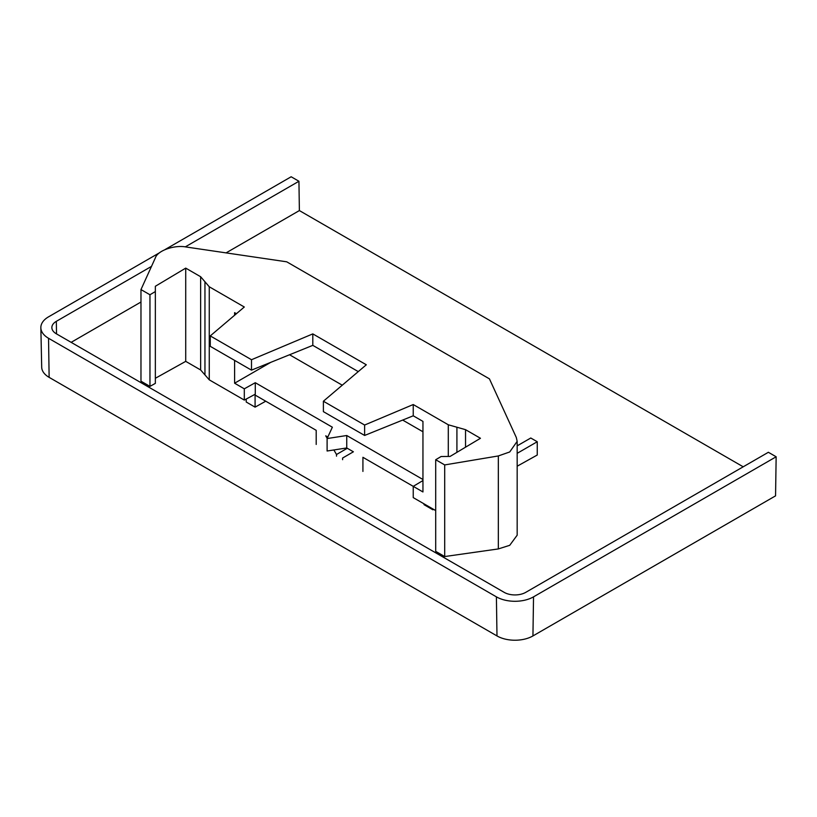 <?xml version="1.0" encoding="UTF-8"?>
<svg xmlns="http://www.w3.org/2000/svg" width="817" height="817" viewBox="0 0 817 817"><rect width="100%" height="100%" fill="white"/><g stroke="black" fill="none" stroke-linecap="round" stroke-linejoin="round"><path stroke-width="1.23" d="M71.14 342.343L140.973 302.024M226.084 252.882L299.379 210.572L743.204 466.803M185.265 246.887L298.94 181.262L299.379 210.572M776.15 456.774L533.532 596.849L532.939 635.932L775.558 495.858L776.15 456.774L768.368 452.281L525.75 592.356A15.247 8.803 180 0 1 504.181 592.356L56.322 333.785A15.247 8.803 180 0 1 51.859 327.668A15.247 8.803 180 0 1 56.322 321.336L151.502 266.383M533.532 596.849A26.256 15.155 180 0 1 496.399 596.849L48.54 338.279A26.256 15.155 180 0 1 40.85 327.75A26.256 15.155 180 0 1 48.54 316.843L159.754 252.627M165.095 249.542L291.158 176.768L298.94 181.262M532.939 635.932A25.419 14.675 180 0 1 496.991 635.932L49.132 377.362A25.419 14.675 180 0 1 41.698 367.17L40.85 327.75M435.706 459.736L444.693 464.924L498.329 455.947L509.726 451.964L517.171 441.333L516.303 437.483L489.444 378.863L286.726 261.818L186.47 247.051C174.624 244.61 157.497 250.594 155.342 257.917L140.973 289.575L149.96 294.763L155.353 291.546L155.353 286.267L185.725 268.119L200.635 276.728L209.264 286.777L244.303 307.008L210.265 335.91L251.493 359.725L312.809 333.887L366.312 364.78L323.389 401.229L364.617 425.034L413.239 404.538L448.288 424.779L465.537 429.671L480.457 438.28L450.085 456.427L441.098 456.519L435.706 459.736L435.706 551.363L444.693 556.551L498.329 548.932L509.726 545.317L517.171 535.196L517.171 441.333M251.493 359.725L251.493 370.142L312.809 345.356L312.809 333.887M312.809 345.356L358.265 371.612M316.199 444.438L316.199 430.324L255.088 395.05L255.088 407.142L246.234 402.025L246.234 399.043M432.887 508.95L432.887 509.788L424.023 504.681L424.023 503.834M413.239 404.538L413.239 415.802L422.951 421.398L422.951 491.957L362.922 457.306L362.922 471.419M236.419 313.708L234.602 312.666L234.602 315.25M234.602 360.389L234.602 383.214L270.682 362.391M289.545 354.762L342.262 385.195M402.669 420.071L422.951 431.774M342.609 459.685L342.609 458.031L353.393 451.801L346.745 447.961L327.106 451.004L327.106 438.555L332.366 427.209L255.282 382.703L255.282 394.182L244.303 400.075L244.303 388.821L234.602 383.214M333.877 449.953L336.502 454.497L336.502 456.162M327.811 437.034L325.717 435.829L327.188 438.372M517.171 453.333L537.249 441.742L530.774 438.004L517.171 445.857M517.171 466.211L537.249 455.028L537.249 441.742M422.951 479.508L346.745 435.512L346.745 447.961M432.887 509.788L433.633 509.389M327.106 438.555L346.745 435.512M422.951 480.549L413.239 486.36L413.239 497.614L435.706 510.584M255.282 382.703L244.303 388.821M347.286 448.278L336.502 454.497M265.75 401.198L255.088 407.142M444.693 464.924L444.693 556.551M155.353 291.546L155.353 383.377L149.96 386.38L140.973 381.192L140.973 289.575M155.353 378.281L185.725 361.359L200.635 369.968L209.264 379.844L244.303 400.075M185.725 268.119L185.725 361.359M149.96 294.763L149.96 386.38M251.493 370.142L210.265 346.337L210.265 335.91M364.617 425.034L364.617 435.451L413.239 415.802M364.617 435.451L323.389 411.645L323.389 401.229M56.322 321.336L56.516 333.898M48.54 338.279L49.132 377.362M496.399 596.849L496.991 635.932M448.288 424.779L448.288 456.448M456.917 427.22L456.917 452.352M465.537 429.671L465.537 447.195M498.329 455.947L498.329 548.932M200.635 276.728L200.635 369.968M204.955 281.753L204.955 374.911M209.264 286.777L209.264 379.844"/></g></svg>
